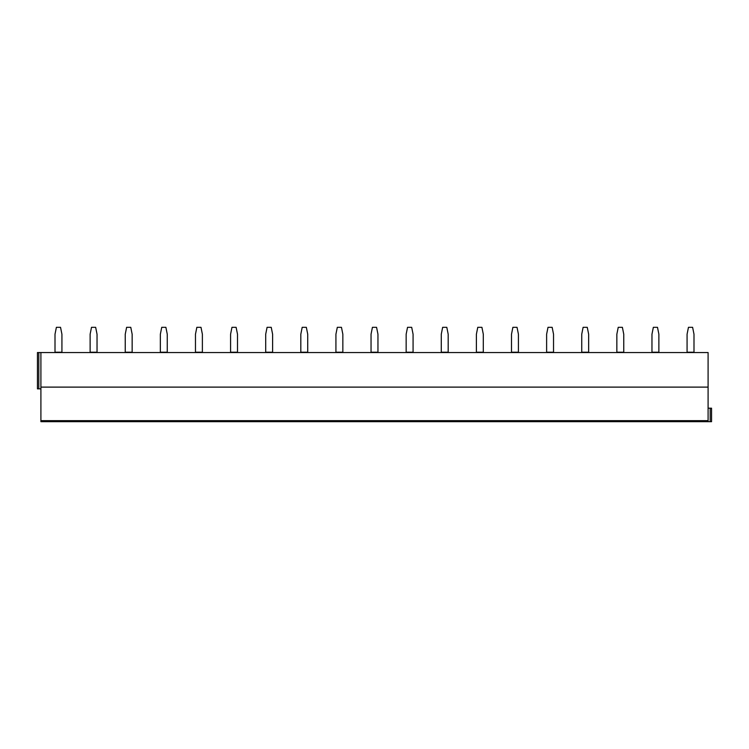 <?xml version="1.0" encoding="UTF-8"?>
<svg xmlns="http://www.w3.org/2000/svg" width="749" height="749" viewBox="0 0 749 749"><rect width="100%" height="100%" fill="white"/><g stroke="black" fill="none" stroke-linecap="round" stroke-linejoin="round"><path stroke-width="1.12" d="M708.095 420.657L708.095 421.678L40.905 421.678L40.905 387.111L708.095 387.111L708.095 420.657L40.905 420.657M38.798 352.554L38.798 388.843L37.45 388.843L37.45 352.554L708.095 352.554L708.095 387.111M40.905 352.554L40.905 387.111M708.095 421.678L711.55 421.678L711.55 408.196L708.095 408.196M38.798 388.843L40.905 388.843M55.005 352.208L61.924 352.208L61.924 334.232L60.538 327.322L56.39 327.322L55.005 334.232L55.005 352.554M90.123 352.208L97.033 352.208L97.033 334.232L95.657 327.322L91.509 327.322L90.123 334.232L90.123 352.554M125.242 352.208L132.152 352.208L132.152 334.232L130.766 327.322L126.618 327.322L125.242 334.232L125.242 352.554M160.352 352.208L167.261 352.208L167.261 334.232L165.885 327.322L161.737 327.322L160.352 334.232L160.352 352.554M195.47 352.208L202.38 352.208L202.38 334.232L200.994 327.322L196.847 327.322L195.47 334.232L195.47 352.554M230.58 352.208L237.499 352.208L237.499 334.232L236.113 327.322L231.965 327.322L230.58 334.232L230.58 352.554M265.698 352.208L272.608 352.208L272.608 334.232L271.232 327.322L267.084 327.322L265.698 334.232L265.698 352.554M300.817 352.208L307.727 352.208L307.727 334.232L306.341 327.322L302.193 327.322L300.817 334.232L300.817 352.554M335.927 352.208L342.845 352.208L342.845 334.232L341.46 327.322L337.312 327.322L335.927 334.232L335.927 352.554M371.045 352.208L377.955 352.208L377.955 334.232L376.569 327.322L372.431 327.322L371.045 334.232L371.045 352.554M406.155 352.208L413.074 352.208L413.074 334.232L411.688 327.322L407.54 327.322L406.155 334.232L406.155 352.554M441.273 352.208L448.183 352.208L448.183 334.232L446.807 327.322L442.659 327.322L441.273 334.232L441.273 352.554M476.392 352.208L483.302 352.208L483.302 334.232L481.916 327.322L477.768 327.322L476.392 334.232L476.392 352.554M511.501 352.208L518.42 352.208L518.42 334.232L517.035 327.322L512.887 327.322L511.501 334.232L511.501 352.554M546.62 352.208L553.53 352.208L553.53 334.232L552.153 327.322L548.006 327.322L546.62 334.232L546.62 352.554M581.739 352.208L588.648 352.208L588.648 334.232L587.263 327.322L583.115 327.322L581.739 334.232L581.739 352.554M616.848 352.208L623.758 352.208L623.758 334.232L622.382 327.322L618.234 327.322L616.848 334.232L616.848 352.554M651.967 352.208L658.877 352.208L658.877 334.232L657.491 327.322L653.343 327.322L651.967 334.232L651.967 352.554M687.076 352.208L693.995 352.208L693.995 334.232L692.61 327.322L688.462 327.322L687.076 334.232L687.076 352.554M710.202 421.678L710.202 408.196"/></g></svg>
